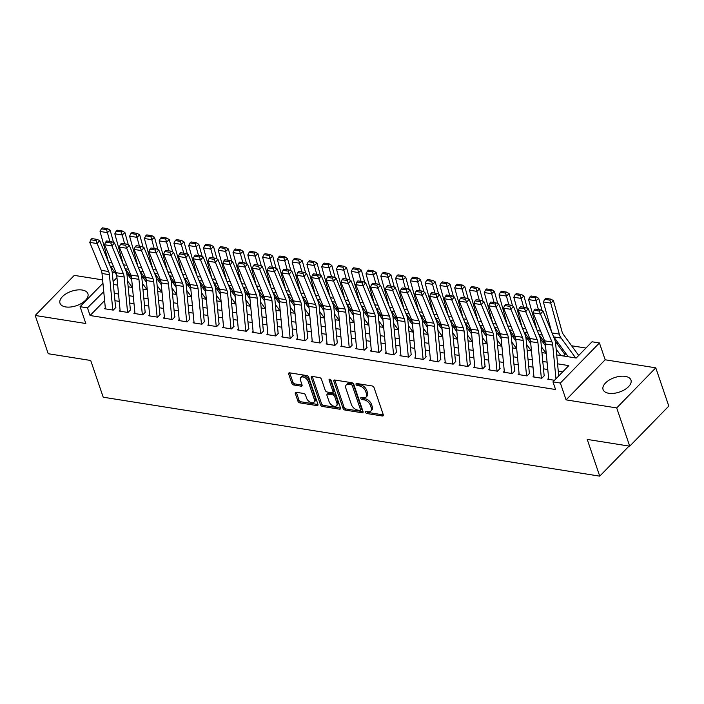 <?xml version="1.0" encoding="UTF-8"?>
<svg xmlns="http://www.w3.org/2000/svg" width="704" height="704" viewBox="0 0 704 704"><rect width="100%" height="100%" fill="white"/><g stroke="black" fill="none" stroke-linecap="round" stroke-linejoin="round"><path stroke-width="1.06" d="M365.552 412.324A1.302 0.774 -135.7 0 0 366.925 413.538L382.334 415.985A1.857 1.109 -135.7 0 0 383.152 415.782A1.857 1.109 -135.7 0 0 383.275 414.718L374.07 387.675A1.857 1.109 -135.7 0 0 372.108 385.95L356.699 383.495A1.302 0.774 -135.7 0 0 356.127 383.645A1.302 0.774 -135.7 0 0 356.039 384.384A1.302 0.774 -135.7 0 0 357.412 385.598L359.41 385.915A5.931 3.555 -135.7 0 1 365.684 391.459L366.45 393.712A5.931 3.555 -135.7 0 1 366.062 397.118A5.931 3.555 -135.7 0 1 363.449 397.786L361.451 397.461A1.302 0.774 -135.7 0 0 360.879 397.61A1.302 0.774 -135.7 0 0 360.791 398.358A1.302 0.774 -135.7 0 0 362.164 399.564L364.162 399.881A5.931 3.555 -135.7 0 1 370.436 405.425L371.202 407.686A5.931 3.555 -135.7 0 1 370.814 411.083A5.931 3.555 -135.7 0 1 368.201 411.752L366.203 411.435A1.302 0.774 -135.7 0 0 365.631 411.576A1.302 0.774 -135.7 0 0 365.552 412.324M366.731 411.514A1.302 0.774 -135.7 0 0 367.981 412.456L383.319 414.894M357.218 383.583A1.302 0.774 -135.7 0 0 358.468 384.516L360.466 384.833L359.41 385.915M361.979 397.549A1.302 0.774 -135.7 0 0 363.22 398.482L365.218 398.798L364.162 399.881M65.71 306.935A14.74 7.63 -18.8 0 0 81.506 303.371A14.74 7.63 -18.8 0 0 87.903 293.735A14.74 7.63 -18.8 0 0 82.192 290.03A14.74 7.63 -18.8 0 0 66.396 293.586A14.74 7.63 -18.8 0 0 59.998 303.23A14.74 7.63 -18.8 0 0 65.71 306.935M608.793 393.272A14.74 7.63 -18.8 0 0 624.58 389.717A14.74 7.63 -18.8 0 0 630.978 380.072A14.74 7.63 -18.8 0 0 625.266 376.376A14.74 7.63 -18.8 0 0 609.47 379.931A14.74 7.63 -18.8 0 0 603.073 389.576A14.74 7.63 -18.8 0 0 608.793 393.272M296.27 392.286A1.857 1.109 -135.7 0 0 295.451 392.498A1.857 1.109 -135.7 0 0 295.328 393.562L297.906 401.139A1.857 1.109 -135.7 0 0 299.869 402.873L316.985 405.601A1.857 1.109 -135.7 0 0 317.803 405.39A1.857 1.109 -135.7 0 0 317.926 404.325L308.722 377.291A1.857 1.109 -135.7 0 0 306.759 375.558L289.643 372.838A1.857 1.109 -135.7 0 0 288.825 373.041A1.857 1.109 -135.7 0 0 288.702 374.106L291.826 383.266A1.857 1.109 -135.7 0 0 293.788 385L301.11 386.17A1.857 1.109 -135.7 0 0 301.928 385.959A1.857 1.109 -135.7 0 0 302.051 384.894L300.502 380.354A4.963 2.974 -135.7 0 1 300.828 377.502A4.963 2.974 -135.7 0 1 304.77 377.582A4.963 2.974 -135.7 0 1 308.264 381.586L314.327 399.388A4.963 2.974 -135.7 0 1 313.993 402.23A4.963 2.974 -135.7 0 1 310.05 402.151A4.963 2.974 -135.7 0 1 306.566 398.147L305.554 395.182A1.857 1.109 -135.7 0 0 303.591 393.448L296.27 392.286M104.614 300.599L90.077 315.515L87.472 307.859L80.08 306.689L102.942 283.228M629.719 446.178L616.695 407.924L655.776 367.831L668.8 406.094L629.719 446.178L587.233 439.419L599.738 476.15L103.215 397.206L90.71 360.483L48.224 353.725L35.2 315.471L85.818 323.514L80.08 306.689M655.776 367.831L605.167 359.788L566.086 399.872L616.695 407.924M566.086 399.872L560.358 383.046L552.966 381.867L568.806 365.614L557.568 363.827M90.077 315.515L555.57 389.523L552.966 381.867M343.024 408.32A1.857 1.109 -135.7 0 0 344.986 410.045L362.102 412.773A1.857 1.109 -135.7 0 0 362.912 412.562A1.857 1.109 -135.7 0 0 363.035 411.497L353.83 384.463A1.857 1.109 -135.7 0 0 351.868 382.73L334.752 380.01A1.857 1.109 -135.7 0 0 333.942 380.213A1.857 1.109 -135.7 0 0 333.819 381.278L343.024 408.32L344.08 407.229A1.857 1.109 -135.7 0 0 346.042 408.962L363.088 411.673M339.539 409.182L322.423 406.463A1.857 1.109 -135.7 0 1 320.461 404.73L311.265 377.696A1.857 1.109 -135.7 0 1 311.379 376.631A1.857 1.109 -135.7 0 1 312.198 376.42L319.528 377.59A1.857 1.109 -135.7 0 1 321.49 379.315L325.222 390.28A1.857 1.109 -135.7 0 0 327.184 392.014L332.042 392.788A1.857 1.109 -135.7 0 0 332.86 392.586A1.857 1.109 -135.7 0 0 332.983 391.521L329.094 380.098A1.302 0.774 -135.7 0 1 329.182 379.359A1.302 0.774 -135.7 0 1 330.211 379.377A1.302 0.774 -135.7 0 1 331.126 380.424L340.481 407.915A1.857 1.109 -135.7 0 1 340.358 408.98A1.857 1.109 -135.7 0 1 339.539 409.182L340.542 408.153M102.626 279.893L74.281 275.378L35.2 315.471M563.49 356.013L565.567 353.883L564.318 353.681M548.627 378.259L547.712 379.201L554.514 380.283M533.852 375.91L532.937 376.851L541.798 378.259L544.438 375.549M519.077 373.56L518.153 374.502L527.023 375.91L529.663 373.199M504.293 371.21L503.378 372.152L512.248 373.56L514.888 370.85M489.518 368.861L488.602 369.802L497.464 371.21L500.104 368.5M474.742 366.511L473.827 367.453L482.689 368.861L485.329 366.15M459.967 364.162L459.043 365.103L467.914 366.511L470.554 363.801M445.183 361.812L444.268 362.754L453.138 364.162L455.778 361.451M430.408 359.462L429.493 360.404L438.354 361.812L440.994 359.102M415.633 357.113L414.718 358.054L423.579 359.462L426.219 356.752M400.858 354.763L399.934 355.705L408.804 357.113L411.444 354.402M386.074 352.414L385.158 353.355L394.029 354.763L396.669 352.053M371.298 350.064L370.383 351.006L379.245 352.414L381.885 349.703M356.523 347.714L355.599 348.656L364.47 350.064L367.11 347.354M341.739 345.365L340.824 346.306L349.694 347.714L352.334 345.004M326.964 343.015L326.049 343.957L334.91 345.365L337.55 342.654M312.189 340.666L311.274 341.607L320.135 343.015L322.775 340.305M297.414 338.316L296.49 339.258L305.36 340.666L308 337.955M282.63 335.966L281.714 336.908L290.585 338.316L293.225 335.606M267.854 333.617L266.939 334.558L275.801 335.966L278.441 333.256M253.079 331.267L252.164 332.209L261.026 333.617L263.666 330.906M238.304 328.918L237.38 329.859L246.25 331.267L248.89 328.557M223.52 326.568L222.605 327.51L231.475 328.918L234.115 326.207M208.745 324.218L207.83 325.16L216.691 326.568L219.331 323.858M193.97 321.869L193.046 322.81L201.916 324.218L204.556 321.508M179.186 319.519L178.27 320.461L187.141 321.869L189.781 319.158M164.41 317.17L163.495 318.111L172.357 319.519L174.997 316.809M149.635 314.82L148.72 315.762L157.582 317.17L160.222 314.459M134.86 312.47L133.936 313.412L142.806 314.82L145.446 312.11M120.076 310.121L119.161 311.062L128.031 312.47L130.671 309.76M562.698 371.879L558.272 371.175M547.791 369.512L543.497 368.826M533.016 367.162L528.722 366.476M518.232 364.813L513.938 364.126M503.457 362.463L499.162 361.777M488.682 360.114L484.387 359.427M473.898 357.764L469.612 357.078M459.122 355.414L454.828 354.728M444.347 353.065L440.053 352.378M429.572 350.715L425.278 350.029M414.788 348.366L410.494 347.679M400.013 346.016L395.718 345.338M385.238 343.666L380.943 342.989M370.462 341.317L366.168 340.639M355.678 338.967L351.384 338.29M340.903 336.618L336.609 335.94M326.128 334.268L321.834 333.59M311.344 331.918L307.058 331.241M296.569 329.569L292.274 328.891M281.794 327.219L277.499 326.542M267.018 324.87L262.724 324.192M252.234 322.52L247.94 321.842M237.459 320.17L233.165 319.493M222.684 317.821L218.39 317.143M207.909 315.471L203.614 314.794M193.125 313.122L188.83 312.444M178.35 310.772L174.055 310.094M163.574 308.422L159.28 307.745M148.79 306.073L144.505 305.395M134.015 303.723L129.721 303.046M119.24 301.374L114.946 300.696M115.887 307.41L113.247 310.121L104.386 308.713L105.301 307.771M585.939 348.049L571.613 345.77M558.738 343.719L556.838 343.42M543.963 341.37L542.054 341.07M529.179 339.02L527.278 338.721M514.404 336.67L512.503 336.371M499.629 334.321L497.728 334.022M484.854 331.971L482.944 331.672M470.07 329.622L468.169 329.322M455.294 327.272L453.394 326.973M440.519 324.922L438.618 324.623M425.735 322.573L423.834 322.274M410.96 320.223L409.059 319.924M396.185 317.874L394.284 317.574M381.41 315.524L379.5 315.225M366.626 313.174L364.725 312.875M351.85 310.825L349.95 310.526M337.075 308.475L335.174 308.176M322.3 306.134L320.39 305.826M307.516 303.785L305.615 303.477M292.741 301.435L290.84 301.127M277.966 299.086L276.065 298.778M263.182 296.736L261.281 296.428M248.406 294.386L246.506 294.078M233.631 292.037L231.73 291.729M218.856 289.687L216.946 289.379M204.072 287.338L202.171 287.03M189.297 284.988L187.396 284.68M174.522 282.638L172.621 282.33M159.746 280.289L157.837 279.981M144.962 277.939L143.062 277.631M130.187 275.59L128.718 275.871M599.738 476.15L629.059 446.072M129.158 275.422L128.357 273.073M556.714 354.93L576.206 358.028L592.046 341.783L599.43 342.954L560.358 383.046M605.167 359.788L599.43 342.954M112.341 273.592L114.242 271.638M103.752 291.676L87.472 307.859M547.087 362.164L542.793 361.478M532.303 359.814L528.009 359.128M517.528 357.465L513.234 356.778M502.753 355.115L498.458 354.429M487.978 352.766L483.683 352.079M473.194 350.416L468.899 349.73M458.418 348.066L454.124 347.38M443.643 345.717L439.349 345.03M428.859 343.367L424.574 342.681M414.084 341.018L409.79 340.331M399.309 338.668L395.014 337.982M384.534 336.318L380.239 335.632M369.75 333.969L365.455 333.282M354.974 331.619L350.68 330.933M340.199 329.27L335.905 328.583M325.424 326.92L321.13 326.234M310.64 324.57L306.346 323.884M295.865 322.221L291.57 321.534M281.09 319.871L276.795 319.185M266.306 317.522L262.02 316.844M251.53 315.172L247.236 314.494M236.755 312.822L232.461 312.145M221.98 310.473L217.686 309.795M207.196 308.123L202.902 307.446M192.421 305.774L188.126 305.096M177.646 303.424L173.351 302.746M162.87 301.074L158.576 300.397M148.086 298.725L143.792 298.047M133.311 296.375L129.017 295.698M118.536 294.026L114.242 293.348M113.388 284.451L117.682 285.129M128.163 286.801L132.458 287.478M142.938 289.15L147.233 289.828M157.722 291.5L162.008 292.178M172.498 293.85L176.792 294.527M187.273 296.199L191.567 296.877M202.048 298.549L206.342 299.226M216.832 300.898L221.126 301.576M231.607 303.248L235.902 303.926M246.382 305.598L250.677 306.275M261.158 307.947L265.452 308.625M275.942 310.297L280.236 310.974M290.717 312.646L295.011 313.324M305.492 314.996L309.786 315.674M320.276 317.346L324.57 318.023M335.051 319.695L339.346 320.373M349.826 322.045L354.121 322.722M364.602 324.394L368.896 325.072M379.386 326.744L383.68 327.422M394.161 329.094L398.455 329.771M408.936 331.443L413.23 332.121M423.711 333.793L428.006 334.47M438.495 336.134L442.79 336.82M453.27 338.483L457.565 339.17M468.046 340.833L472.34 341.519M482.83 343.182L487.124 343.869M497.605 345.532L501.899 346.218M512.38 347.882L516.674 348.568M527.155 350.231L531.45 350.918M541.939 352.581L546.234 353.267M116.961 277.614L113.106 281.565M103.919 293.383L103.312 291.606M370.814 411.083L371.87 410.001A5.931 3.555 -135.7 0 0 372.258 406.595L371.202 407.686M365.218 398.798A5.931 3.555 -135.7 0 1 371.492 404.342L372.258 406.595M366.062 397.118L367.118 396.035A5.931 3.555 -135.7 0 0 367.506 392.63L366.45 393.712M360.466 384.833A5.931 3.555 -135.7 0 1 366.74 390.377L367.506 392.63M334.822 380.019A1.857 1.109 -135.7 0 0 334.875 380.195L344.08 407.229M359.788 410.414A1.302 0.774 -135.7 0 0 360.36 410.265A1.302 0.774 -135.7 0 0 360.448 409.526L352.37 385.792A1.302 0.774 -135.7 0 0 350.988 384.578L348.885 384.243A5.931 3.555 -135.7 0 0 346.271 384.912A5.931 3.555 -135.7 0 0 345.884 388.309L351.402 404.536A5.931 3.555 -135.7 0 0 357.685 410.08L359.788 410.414M360.36 410.265L361.416 409.182A1.302 0.774 -135.7 0 0 361.504 408.443L360.448 409.526M346.271 384.912L347.327 383.821A5.931 3.555 -135.7 0 1 349.941 383.161L352.044 383.495A1.302 0.774 -135.7 0 1 353.426 384.71L361.504 408.443M340.534 408.091L323.479 405.381L322.423 406.463M312.268 376.429A1.857 1.109 -135.7 0 0 312.321 376.614L321.517 403.647A1.857 1.109 -135.7 0 0 323.479 405.381M332.86 392.586L333.916 391.494A1.857 1.109 -135.7 0 0 334.039 390.438L330.29 379.421M329.094 401.658A4.963 2.974 -135.7 0 0 332.587 405.662A4.963 2.974 -135.7 0 0 336.53 405.742A4.963 2.974 -135.7 0 0 336.855 402.899L334.717 396.625A1.857 1.109 -135.7 0 0 332.754 394.891L327.897 394.117A1.857 1.109 -135.7 0 0 327.078 394.328A1.857 1.109 -135.7 0 0 326.955 395.393L329.094 401.658M336.53 405.742L337.586 404.659A4.963 2.974 -135.7 0 0 337.911 401.808L336.855 402.899M327.078 394.328L328.134 393.246A1.857 1.109 -135.7 0 1 328.953 393.034L333.81 393.809A1.857 1.109 -135.7 0 1 335.773 395.542L337.911 401.808M313.993 402.23L315.049 401.148A4.963 2.974 -135.7 0 0 315.383 398.297L314.327 399.388M300.828 377.502L301.884 376.42A4.963 2.974 -135.7 0 1 305.826 376.499A4.963 2.974 -135.7 0 1 309.32 380.503L315.383 398.297M289.714 372.847A1.857 1.109 -135.7 0 0 289.758 373.023L292.882 382.184A1.857 1.109 -135.7 0 0 294.844 383.918L302.104 385.07M296.331 392.295A1.857 1.109 -135.7 0 0 296.384 392.471L298.962 400.057A1.857 1.109 -135.7 0 0 300.925 401.79L317.979 404.501M578.697 355.476L563.27 334.33A9.451 5.773 -81 0 1 562.038 331.681L553.476 300.696L550.748 303.116L559.31 334.101A14.168 8.65 99 0 0 561.158 338.078L575.643 357.94M553.476 336.486A14.168 8.65 99 0 0 553.766 336.908L568.251 356.77M549.886 300.133L550.977 299.156L545.802 298.338L544.711 299.306L549.886 300.133L550.748 303.116L543.365 301.946L551.742 332.279M543.365 301.946L544.711 299.306M550.977 299.156L553.476 300.696M548.733 379.359L545.336 343.974A9.451 5.773 99 0 0 544.588 340.824L533.086 312.858L540.478 314.037L539.352 311.08L540.373 309.892L535.198 309.065L534.178 310.262L539.352 311.08M555.958 378.796L552.728 345.145A9.451 5.773 99 0 0 551.98 342.003L540.478 314.037L543.013 311.054L554.523 339.02A14.168 8.65 -81 0 1 555.641 343.746L558.73 375.954M543.013 311.054L540.373 309.892M534.178 310.262L533.086 312.858M564.925 354.534A6.618 4.039 99 0 0 564.766 354.288L555.218 341.202M542.106 310.658L538.701 298.346L535.973 300.766L538.41 309.575M556.16 349.14L560.868 355.59M538.701 334.136A14.168 8.65 99 0 0 538.991 334.558L545.222 343.103M535.11 297.783L536.202 296.806L531.027 295.988L529.936 296.956L535.11 297.783L535.973 300.766L528.581 299.596L536.967 329.93M528.581 299.596L529.936 296.956M536.202 296.806L538.701 298.346M545.512 345.805L540.443 338.853M527.322 308.308L523.926 295.997L521.198 298.417L523.626 307.226M541.376 346.79L546.084 353.241M523.917 331.786A14.168 8.65 99 0 0 524.216 332.209L530.446 340.754M520.326 295.434L521.418 294.457L516.252 293.638L515.161 294.606L520.326 295.434L521.198 298.417L513.806 297.246L522.192 327.58M513.806 297.246L515.161 294.606M521.418 294.457L523.926 295.997M530.737 343.455L525.668 336.503M512.547 305.958L509.142 293.647L506.422 296.067L508.851 304.876M526.601 344.441L531.309 350.891M509.142 329.437A14.168 8.65 99 0 0 509.432 329.859L515.671 338.404M505.551 293.084L506.642 292.107L501.468 291.289L500.377 292.257L505.551 293.084L506.422 296.067L499.03 294.897L507.408 325.23M499.03 294.897L500.377 292.257M506.642 292.107L509.142 293.647M515.962 341.106L510.884 334.154M497.772 303.609L494.366 291.298L491.638 293.718L494.076 302.526M511.826 342.091L516.534 348.542M494.366 327.087A14.168 8.65 99 0 0 494.657 327.51L500.896 336.054M490.776 290.734L491.867 289.758L486.693 288.939L485.602 289.907L490.776 290.734L491.638 293.718L484.255 292.547L492.633 322.881M484.255 292.547L485.602 289.907M491.867 289.758L494.366 291.298M533.958 377.01L530.561 341.625A9.451 5.773 99 0 0 529.813 338.474L518.311 310.508L525.694 311.687L524.577 308.73L525.589 307.542L520.423 306.715L519.402 307.912L524.577 308.73M541.35 378.189L537.953 342.795A9.451 5.773 99 0 0 537.205 339.654L525.694 311.687L528.238 308.704L539.739 336.67A14.168 8.65 -81 0 1 540.866 341.396L544.139 375.496M528.238 308.704L525.589 307.542M519.402 307.912L518.311 310.508M519.182 374.66L515.786 339.275A9.451 5.773 99 0 0 515.038 336.125L503.527 308.158L510.919 309.338L509.802 306.381L510.814 305.193L505.639 304.366L504.627 305.562L509.802 306.381M526.566 375.839L523.169 340.446A9.451 5.773 99 0 0 522.421 337.304L510.919 309.338L513.462 306.354L524.964 334.321A14.168 8.65 -81 0 1 526.082 339.046L529.355 373.155M513.462 306.354L510.814 305.193M504.627 305.562L503.527 308.158M504.398 372.31L501.002 336.926A9.451 5.773 99 0 0 500.262 333.775L488.752 305.809L496.144 306.988L495.018 304.031L496.038 302.843L490.864 302.016L489.852 303.213L495.018 304.031M511.79 373.49L508.394 338.096A9.451 5.773 99 0 0 507.646 334.954L496.144 306.988L498.678 304.005L510.189 331.971A14.168 8.65 -81 0 1 511.306 336.697L514.58 370.806M498.678 304.005L496.038 302.843M489.852 303.213L488.752 305.809M489.623 369.961L486.226 334.576A9.451 5.773 99 0 0 485.478 331.426L473.977 303.459L481.36 304.638L480.242 301.682L481.263 300.494L476.089 299.666L475.068 300.863L480.242 301.682M497.015 371.14L493.618 335.746A9.451 5.773 99 0 0 492.87 332.605L481.36 304.638L483.903 301.655L495.414 329.622A14.168 8.65 -81 0 1 496.531 334.347L499.805 368.456M483.903 301.655L481.263 300.494M475.068 300.863L473.977 303.459M501.178 338.756L496.109 331.804M482.997 301.259L479.591 288.948L476.863 291.368L479.301 300.177M497.05 339.742L501.758 346.192M479.591 324.738A14.168 8.65 99 0 0 479.882 325.16L486.112 333.705M476.001 288.385L477.083 287.408L471.918 286.59L470.826 287.558L476.001 288.385L476.863 291.368L469.471 290.198L477.858 320.531M469.471 290.198L470.826 287.558M477.083 287.408L479.591 288.948M474.848 367.611L471.451 332.226A9.451 5.773 99 0 0 470.703 329.076L459.202 301.11L466.585 302.289L465.467 299.332L466.479 298.144L461.314 297.317L460.293 298.514L465.467 299.332M482.24 368.79L478.834 333.397A9.451 5.773 99 0 0 478.095 330.255L466.585 302.289L469.128 299.306L480.63 327.272A14.168 8.65 -81 0 1 481.747 331.998L485.03 366.106M469.128 299.306L466.479 298.144M460.293 298.514L459.202 301.11M486.402 336.406L481.334 329.454M468.213 298.91L464.816 286.598L462.088 289.018L464.517 297.827M482.266 337.392L486.974 343.842M464.807 322.388A14.168 8.65 99 0 0 465.098 322.81L471.337 331.355M461.217 286.035L462.308 285.058L457.134 284.24L456.051 285.208L461.217 286.035L462.088 289.018L454.696 287.848L463.082 318.182M454.696 287.848L456.051 285.208M462.308 285.058L464.816 286.598M460.073 365.262L456.676 329.877A9.451 5.773 99 0 0 455.928 326.726L444.418 298.76L451.81 299.939L450.692 296.982L451.704 295.794L446.53 294.967L445.518 296.164L450.692 296.982M467.456 366.441L464.059 331.047A9.451 5.773 99 0 0 463.311 327.906L451.81 299.939L454.353 296.956L465.854 324.922A14.168 8.65 -81 0 1 466.972 329.648L470.246 363.757M454.353 296.956L451.704 295.794M445.518 296.164L444.418 298.76M471.627 334.057L466.558 327.105M453.438 296.56L450.032 284.249L447.304 286.669L449.742 295.478M467.491 335.042L472.199 341.493M450.032 320.038A14.168 8.65 99 0 0 450.322 320.461L456.562 329.006M446.442 283.686L447.533 282.709L442.358 281.89L441.267 282.858L446.442 283.686L447.304 286.669L439.921 285.498L448.298 315.832M439.921 285.498L441.267 282.858M447.533 282.709L450.032 284.249M445.289 362.912L441.892 327.527A9.451 5.773 99 0 0 441.144 324.377L429.642 296.41L437.034 297.59L435.908 294.633L436.929 293.445L431.754 292.618L430.742 293.814L435.908 294.633M452.681 364.091L449.284 328.698A9.451 5.773 99 0 0 448.536 325.556L437.034 297.59L439.569 294.606L451.079 322.573A14.168 8.65 -81 0 1 452.197 327.298L455.47 361.407M439.569 294.606L436.929 293.445M430.742 293.814L429.642 296.41M456.852 331.716L451.774 324.755M438.662 294.21L435.257 281.899L432.529 284.319L434.966 293.128M452.716 332.693L457.424 339.143M435.257 317.689A14.168 8.65 99 0 0 435.547 318.111L441.778 326.656M431.666 281.336L432.758 280.359L427.583 279.541L426.492 280.509L431.666 281.336L432.529 284.319L425.146 283.149L433.523 313.482M425.146 283.149L426.492 280.509M432.758 280.359L435.257 281.899M430.514 360.562L427.117 325.178A9.451 5.773 99 0 0 426.369 322.027L414.867 294.061L422.25 295.24L421.133 292.283L422.145 291.095L416.979 290.268L415.958 291.465L421.133 292.283M437.906 361.742L434.509 326.348A9.451 5.773 99 0 0 433.761 323.206L422.25 295.24L424.794 292.257L436.295 320.223A14.168 8.65 -81 0 1 437.422 324.949L440.695 359.058M424.794 292.257L422.145 291.095M415.958 291.465L414.867 294.061M442.068 329.366L436.999 322.406M423.878 291.861L420.482 279.55L417.754 281.97L420.191 290.778M437.941 330.343L442.649 336.794M420.482 315.339A14.168 8.65 99 0 0 420.772 315.762L427.002 324.315M416.882 278.986L417.974 278.01L412.808 277.191L411.717 278.159L416.882 278.986L417.754 281.97L410.362 280.799L418.748 311.133M410.362 280.799L411.717 278.159M417.974 278.01L420.482 279.55M415.738 358.213L412.342 322.828A9.451 5.773 99 0 0 411.594 319.678L400.083 291.711L407.475 292.89L406.358 289.934L407.37 288.746L402.195 287.918L401.183 289.115L406.358 289.934M423.122 359.392L419.725 323.998A9.451 5.773 99 0 0 418.986 320.857L407.475 292.89L410.018 289.907L421.52 317.874A14.168 8.65 -81 0 1 422.638 322.599L425.911 356.708M410.018 289.907L407.37 288.746M401.183 289.115L400.083 291.711M427.293 327.017L422.224 320.056M409.103 289.511L405.706 277.2L402.978 279.62L405.407 288.429M423.157 327.994L427.865 334.453M405.698 312.99A14.168 8.65 99 0 0 405.988 313.412L412.227 321.966M402.107 276.637L403.198 275.66L398.024 274.842L396.933 275.81L402.107 276.637L402.978 279.62L395.586 278.45L403.973 308.783M395.586 278.45L396.933 275.81M403.198 275.66L405.706 277.2M400.963 355.863L397.558 320.478A9.451 5.773 99 0 0 396.818 317.328L385.308 289.362L392.7 290.541L391.574 287.584L392.594 286.396L387.42 285.569L386.408 286.766L391.574 287.584M408.346 357.042L404.95 321.649A9.451 5.773 99 0 0 404.202 318.507L392.7 290.541L395.234 287.558L406.745 315.524A14.168 8.65 -81 0 1 407.862 320.25L411.136 354.358M395.234 287.558L392.594 286.396M386.408 286.766L385.308 289.362M412.518 324.667L407.44 317.706M394.328 287.162L390.922 274.85L388.194 277.27L390.632 286.079M408.382 325.644L413.09 332.103M390.922 310.64A14.168 8.65 99 0 0 391.213 311.062L397.452 319.616M387.332 274.287L388.423 273.31L383.249 272.492L382.158 273.46L387.332 274.287L388.194 277.27L380.811 276.1L389.189 306.434M380.811 276.1L382.158 273.46M388.423 273.31L390.922 274.85M386.179 353.514L382.782 318.129A9.451 5.773 99 0 0 382.034 314.978L370.533 287.012L377.925 288.191L376.798 285.234L377.819 284.046L372.645 283.228L371.624 284.416L376.798 285.234M393.571 354.693L390.174 319.299A9.451 5.773 99 0 0 389.426 316.158L377.925 288.191L380.459 285.208L391.97 313.174A14.168 8.65 -81 0 1 393.087 317.9L396.361 352.009M380.459 285.208L377.819 284.046M371.624 284.416L370.533 287.012M397.734 322.318L392.665 315.357M379.553 284.812L376.147 272.501L373.419 274.921L375.857 283.738M393.606 323.294L398.314 329.754M376.147 308.29A14.168 8.65 99 0 0 376.438 308.713L382.668 317.266M372.557 271.938L373.648 270.961L368.474 270.142L367.382 271.11L372.557 271.938L373.419 274.921L366.027 273.75L374.414 304.084M366.027 273.75L367.382 271.11M373.648 270.961L376.147 272.501M371.404 351.164L368.007 315.779A9.451 5.773 99 0 0 367.259 312.629L355.758 284.662L363.141 285.842L362.023 282.885L363.035 281.697L357.87 280.878L356.849 282.066L362.023 282.885M378.796 352.343L375.399 316.95A9.451 5.773 99 0 0 374.651 313.808L363.141 285.842L365.684 282.858L377.186 310.825A14.168 8.65 -81 0 1 378.312 315.55L381.586 349.659M365.684 282.858L363.035 281.697M356.849 282.066L355.758 284.662M356.629 348.814L353.232 313.43A9.451 5.773 99 0 0 352.484 310.279L340.974 282.313L348.366 283.492L347.248 280.535L348.26 279.347L343.086 278.529L342.074 279.717L347.248 280.535M364.012 349.994L360.615 314.6A9.451 5.773 99 0 0 359.867 311.458L348.366 283.492L350.909 280.509L362.41 308.475A14.168 8.65 -81 0 1 363.528 313.201L366.802 347.31M350.909 280.509L348.26 279.347M342.074 279.717L340.974 282.313M341.845 346.465L338.448 311.08A9.451 5.773 99 0 0 337.709 307.93L326.198 279.963L333.59 281.142L332.464 278.186L333.485 276.998L328.31 276.179L327.298 277.367L332.464 278.186M349.237 347.644L345.84 312.25A9.451 5.773 99 0 0 345.092 309.109L333.59 281.142L336.125 278.159L347.635 306.126A14.168 8.65 -81 0 1 348.753 310.851L352.026 344.96M336.125 278.159L333.485 276.998M327.298 277.367L326.198 279.963M382.958 319.968L377.89 313.007M364.769 282.462L361.372 270.151L358.644 272.571L361.073 281.389M378.822 320.945L383.53 327.404M361.363 305.941A14.168 8.65 99 0 0 361.662 306.363L367.893 314.917M357.773 269.588L358.864 268.62L353.698 267.793L352.607 268.761L357.773 269.588L358.644 272.571L351.252 271.401L359.638 301.734M351.252 271.401L352.607 268.761M358.864 268.62L361.372 270.151M368.183 317.618L363.114 310.658M349.994 280.113L346.588 267.802L343.869 270.23L346.298 279.039M364.047 318.595L368.755 325.054M346.588 303.591A14.168 8.65 99 0 0 346.878 304.014L353.118 312.567M342.998 267.238L344.089 266.27L338.914 265.443L337.823 266.411L342.998 267.238L343.869 270.23L336.477 269.051L344.854 299.385M336.477 269.051L337.823 266.411M344.089 266.27L346.588 267.802M353.408 315.269L348.33 308.308M335.218 277.763L331.813 265.452L329.085 267.881L331.522 276.69M349.272 316.246L353.98 322.705M331.813 301.242A14.168 8.65 99 0 0 332.103 301.664L338.342 310.218M328.222 264.889L329.314 263.921L324.139 263.094L323.048 264.062L328.222 264.889L329.085 267.881L321.702 266.702L330.079 297.035M321.702 266.702L323.048 264.062M329.314 263.921L331.813 265.452M327.07 344.115L323.673 308.73A9.451 5.773 99 0 0 322.925 305.58L311.423 277.614L318.806 278.793L317.689 275.836L318.71 274.648L313.535 273.83L312.514 275.018L317.689 275.836M334.462 345.294L331.065 309.901A9.451 5.773 99 0 0 330.317 306.759L318.806 278.793L321.35 275.81L332.86 303.776A14.168 8.65 -81 0 1 333.978 308.502L337.251 342.61M321.35 275.81L318.71 274.648M312.514 275.018L311.423 277.614M338.624 312.919L333.555 305.958M320.443 275.414L317.038 263.102L314.31 265.531L316.747 274.34M334.497 313.896L339.205 320.355M317.038 298.892A14.168 8.65 99 0 0 317.328 299.314L323.558 307.868M313.447 262.539L314.53 261.571L309.364 260.744L308.273 261.712L313.447 262.539L314.31 265.531L306.918 264.352L315.304 294.686M306.918 264.352L308.273 261.712M314.53 261.571L317.038 263.102M312.294 341.766L308.898 306.381A9.451 5.773 99 0 0 308.15 303.23L296.648 275.264L304.031 276.443L302.914 273.486L303.926 272.298L298.76 271.48L297.739 272.668L302.914 273.486M319.686 342.945L316.281 307.551A9.451 5.773 99 0 0 315.542 304.41L304.031 276.443L306.574 273.46L318.076 301.426A14.168 8.65 -81 0 1 319.194 306.152L322.476 340.261M306.574 273.46L303.926 272.298M297.739 272.668L296.648 275.264M323.849 310.57L318.78 303.609M305.659 273.064L302.262 260.753L299.534 263.182L301.963 271.99M319.713 311.546L324.421 318.006M302.254 296.542A14.168 8.65 99 0 0 302.544 296.965L308.783 305.518M298.663 260.19L299.754 259.222L294.58 258.394L293.489 259.362L298.663 260.19L299.534 263.182L292.142 262.002L300.529 292.336M292.142 262.002L293.489 259.362M299.754 259.222L302.262 260.753M297.519 339.416L294.122 304.031A9.451 5.773 99 0 0 293.374 300.881L281.864 272.914L289.256 274.094L288.138 271.137L289.15 269.949L283.976 269.13L282.964 270.318L288.138 271.137M304.902 340.595L301.506 305.202A9.451 5.773 99 0 0 300.758 302.06L289.256 274.094L291.799 271.11L303.301 299.077A14.168 8.65 -81 0 1 304.418 303.802L307.692 337.911M291.799 271.11L289.15 269.949M282.964 270.318L281.864 272.914M309.074 308.22L304.005 301.259M290.884 270.714L287.478 258.403L284.75 260.832L287.188 269.641M304.938 309.197L309.646 315.656M287.478 294.193A14.168 8.65 99 0 0 287.769 294.615L294.008 303.169M283.888 257.84L284.979 256.872L279.805 256.045L278.714 257.013L283.888 257.84L284.75 260.832L277.367 259.653L285.745 289.986M277.367 259.653L278.714 257.013M284.979 256.872L287.478 258.403M282.735 337.066L279.338 301.682A9.451 5.773 99 0 0 278.59 298.531L267.089 270.565L274.481 271.744L273.354 268.787L274.375 267.599L269.201 266.781L268.189 267.969L273.354 268.787M290.127 338.246L286.73 302.852A9.451 5.773 99 0 0 285.982 299.71L274.481 271.744L277.015 268.761L288.526 296.727A14.168 8.65 -81 0 1 289.643 301.453L292.917 335.562M277.015 268.761L274.375 267.599M268.189 267.969L267.089 270.565M294.298 305.87L289.221 298.918M276.109 268.365L272.703 256.054L269.975 258.482L272.413 267.291M290.162 306.847L294.87 313.306M272.703 291.843A14.168 8.65 99 0 0 272.994 292.266L279.224 300.819M269.113 255.49L270.204 254.522L265.03 253.695L263.938 254.663L269.113 255.49L269.975 258.482L262.592 257.303L270.97 287.637M262.592 257.303L263.938 254.663M270.204 254.522L272.703 256.054M267.96 334.717L264.563 299.332A9.451 5.773 99 0 0 263.815 296.182L252.314 268.215L259.697 269.394L258.579 266.438L259.591 265.25L254.426 264.431L253.405 265.619L258.579 266.438M275.352 335.896L271.955 300.502A9.451 5.773 99 0 0 271.207 297.361L259.697 269.394L262.24 266.42L273.742 294.378A14.168 8.65 -81 0 1 274.868 299.103L278.142 333.212M262.24 266.42L259.591 265.25M253.405 265.619L252.314 268.215M279.514 303.521L274.446 296.569M261.325 266.015L257.928 253.704L255.2 256.133L257.638 264.942M275.378 304.498L280.086 310.957M257.928 289.494A14.168 8.65 99 0 0 258.218 289.916L264.449 298.47M254.329 253.141L255.42 252.173L250.254 251.346L249.163 252.314L254.329 253.141L255.2 256.133L247.808 254.954L256.194 285.287M247.808 254.954L249.163 252.314M255.42 252.173L257.928 253.704M253.185 332.367L249.788 296.982A9.451 5.773 99 0 0 249.04 293.832L237.53 265.866L244.922 267.045L243.804 264.088L244.816 262.9L239.642 262.082L238.63 263.27L243.804 264.088M260.568 333.546L257.171 298.153A9.451 5.773 99 0 0 256.432 295.011L244.922 267.045L247.465 264.07L258.966 292.028A14.168 8.65 -81 0 1 260.084 296.754L263.358 330.862M247.465 264.07L244.816 262.9M238.63 263.27L237.53 265.866M264.739 301.171L259.67 294.219M246.55 263.666L243.153 251.354L240.425 253.783L242.854 262.592M260.603 302.148L265.311 308.607M243.144 287.144A14.168 8.65 99 0 0 243.434 287.566L249.674 296.12M239.554 250.791L240.645 249.823L235.47 248.996L234.379 249.964L239.554 250.791L240.425 253.783L233.033 252.604L241.419 282.938M233.033 252.604L234.379 249.964M240.645 249.823L243.153 251.354M238.41 330.018L235.004 294.633A9.451 5.773 99 0 0 234.265 291.482L222.754 263.516L230.146 264.695L229.02 261.738L230.041 260.55L224.866 259.732L223.854 260.92L229.02 261.738M245.793 331.197L242.396 295.803A9.451 5.773 99 0 0 241.648 292.662L230.146 264.695L232.681 261.721L244.191 289.678A14.168 8.65 -81 0 1 245.309 294.404L248.582 328.513M232.681 261.721L230.041 260.55M223.854 260.92L222.754 263.516M249.964 298.822L244.886 291.87M231.774 261.316L228.369 249.005L225.641 251.434L228.078 260.242M245.828 299.798L250.536 306.258M228.369 284.794A14.168 8.65 99 0 0 228.659 285.217L234.898 293.77M224.778 248.442L225.87 247.474L220.695 246.646L219.604 247.614L224.778 248.442L225.641 251.434L218.258 250.254L226.635 280.588M218.258 250.254L219.604 247.614M225.87 247.474L228.369 249.005M223.626 327.668L220.229 292.283A9.451 5.773 99 0 0 219.481 289.133L207.979 261.166L215.371 262.346L214.245 259.389L215.266 258.201L210.091 257.382L209.07 258.57L214.245 259.389M231.018 328.847L227.621 293.454A9.451 5.773 99 0 0 226.873 290.312L215.371 262.346L217.906 259.371L229.416 287.329A14.168 8.65 -81 0 1 230.534 292.054L233.807 326.163M217.906 259.371L215.266 258.201M209.07 258.57L207.979 261.166M235.18 296.472L230.111 289.52M216.999 258.966L213.594 246.655L210.866 249.084L213.303 257.893M231.053 297.449L235.761 303.908M213.594 282.445A14.168 8.65 99 0 0 213.884 282.867L220.114 291.421M210.003 246.092L211.094 245.124L205.92 244.297L204.829 245.265L210.003 246.092L210.866 249.084L203.474 247.905L211.86 278.238M203.474 247.905L204.829 245.265M211.094 245.124L213.594 246.655M220.405 294.122L215.336 287.17M202.215 256.617L198.818 244.306L196.09 246.734L198.519 255.543M216.269 295.099L220.977 301.558M198.81 280.095A14.168 8.65 99 0 0 199.109 280.518L205.339 289.071M195.219 243.742L196.31 242.774L191.145 241.947L190.054 242.915L195.219 243.742L196.09 246.734L188.698 245.555L197.085 275.889M188.698 245.555L190.054 242.915M196.31 242.774L198.818 244.306M205.63 291.773L200.561 284.821M187.44 254.267L184.034 241.956L181.315 244.385L183.744 253.194M201.494 292.75L206.202 299.209M184.034 277.746A14.168 8.65 99 0 0 184.325 278.168L190.564 286.722M180.444 241.393L181.535 240.425L176.361 239.598L175.27 240.574L180.444 241.393L181.315 244.385L173.923 243.206L182.301 273.539M173.923 243.206L175.27 240.574M181.535 240.425L184.034 241.956M208.85 325.318L205.454 289.934A9.451 5.773 99 0 0 204.706 286.783L193.204 258.817L200.587 259.996L199.47 257.039L200.482 255.851L195.316 255.033L194.295 256.221L199.47 257.039M216.242 326.498L212.846 291.104A9.451 5.773 99 0 0 212.098 287.962L200.587 259.996L203.13 257.022L214.632 284.988A14.168 8.65 -81 0 1 215.758 289.705L219.032 323.814M203.13 257.022L200.482 255.851M194.295 256.221L193.204 258.817M194.075 322.969L190.678 287.584A9.451 5.773 99 0 0 189.93 284.434L178.42 256.467L185.812 257.646L184.694 254.69L185.706 253.502L180.532 252.683L179.52 253.871L184.694 254.69M201.458 324.148L198.062 288.754A9.451 5.773 99 0 0 197.314 285.613L185.812 257.646L188.355 254.672L199.857 282.638A14.168 8.65 -81 0 1 200.974 287.355L204.248 321.464M188.355 254.672L185.706 253.502M179.52 253.871L178.42 256.467M179.291 320.619L175.894 285.234A9.451 5.773 99 0 0 175.155 282.084L163.645 254.118L171.037 255.297L169.91 252.349L170.931 251.152L165.757 250.334L164.745 251.522L169.91 252.349M186.683 321.798L183.286 286.405A9.451 5.773 99 0 0 182.538 283.263L171.037 255.297L173.571 252.322L185.082 280.289A14.168 8.65 -81 0 1 186.199 285.006L189.473 319.114M173.571 252.322L170.931 251.152M164.745 251.522L163.645 254.118M190.854 289.423L185.777 282.471M172.665 251.918L169.259 239.606L166.531 242.035L168.969 250.844M186.718 290.4L191.426 296.859M169.259 275.396A14.168 8.65 99 0 0 169.55 275.818L175.789 284.372M165.669 239.043L166.76 238.075L161.586 237.248L160.494 238.225L165.669 239.043L166.531 242.035L159.148 240.856L167.526 271.19M159.148 240.856L160.494 238.225M166.76 238.075L169.259 239.606M164.516 318.27L161.119 282.885A9.451 5.773 99 0 0 160.371 279.734L148.87 251.768L156.253 252.947L155.135 249.999L156.156 248.802L150.982 247.984L149.961 249.172L155.135 249.999M171.908 319.449L168.511 284.055A9.451 5.773 99 0 0 167.763 280.914L156.253 252.947L158.796 249.973L170.306 277.939A14.168 8.65 -81 0 1 171.424 282.656L174.698 316.765M158.796 249.973L156.156 248.802M149.961 249.172L148.87 251.768M176.07 287.074L171.002 280.122M157.89 249.568L154.484 237.257L151.756 239.686L154.194 248.494M171.943 288.05L176.651 294.51M154.484 273.046A14.168 8.65 99 0 0 154.774 273.469L161.005 282.022M150.894 236.694L151.976 235.726L146.81 234.898L145.719 235.875L150.894 236.694L151.756 239.686L144.364 238.506L152.75 268.84M144.364 238.506L145.719 235.875M151.976 235.726L154.484 237.257M149.741 315.92L146.344 280.535A9.451 5.773 99 0 0 145.596 277.385L134.094 249.418L141.478 250.598L140.36 247.65L141.372 246.453L136.198 245.634L135.186 246.822L140.36 247.65M157.133 317.099L153.727 281.706A9.451 5.773 99 0 0 152.988 278.564L141.478 250.598L144.021 247.623L155.522 275.59A14.168 8.65 -81 0 1 156.64 280.306L159.922 314.415M144.021 247.623L141.372 246.453M135.186 246.822L134.094 249.418M161.295 284.724L156.226 277.772M143.106 247.218L139.709 234.907L136.981 237.336L139.41 246.145M157.159 285.701L161.867 292.16M139.7 270.697A14.168 8.65 99 0 0 139.99 271.119L146.23 279.673M136.11 234.344L137.201 233.376L132.026 232.549L130.935 233.526L136.11 234.344L136.981 237.336L129.589 236.157L137.975 266.49M129.589 236.157L130.935 233.526M137.201 233.376L139.709 234.907M134.966 313.579L131.569 278.186A9.451 5.773 99 0 0 130.821 275.035L119.31 247.078L126.702 248.248L125.585 245.3L126.597 244.103L121.422 243.285L120.41 244.473L125.585 245.3M142.349 314.75L138.952 279.356A9.451 5.773 99 0 0 138.204 276.214L126.702 248.248L129.246 245.274L140.747 273.24A14.168 8.65 -81 0 1 141.865 277.957L145.138 312.066M129.246 245.274L126.597 244.103M120.41 244.473L119.31 247.078M146.52 282.374L141.442 275.422M128.33 244.869L124.925 232.558L122.197 234.986L124.634 243.795M142.384 283.351L147.092 289.81M124.925 268.347A14.168 8.65 99 0 0 125.215 268.77L131.454 277.323M121.334 231.994L122.426 231.026L117.251 230.199L116.16 231.176L121.334 231.994L122.197 234.986L114.814 233.807L123.191 264.141M114.814 233.807L116.16 231.176M122.426 231.026L124.925 232.558M120.182 311.23L116.785 275.836A9.451 5.773 99 0 0 116.037 272.686L104.535 244.728L111.927 245.898L110.801 242.95L111.822 241.754L106.647 240.935L105.635 242.123L110.801 242.95M127.574 312.4L124.177 277.015A9.451 5.773 99 0 0 123.429 273.865L111.927 245.898L114.462 242.924L125.972 270.89A14.168 8.65 -81 0 1 127.09 275.607L130.363 309.716M114.462 242.924L111.822 241.754M105.635 242.123L104.535 244.728M131.745 280.025L126.667 273.073M113.555 242.519L110.15 230.208L107.422 232.637L109.859 241.446M127.609 281.002L132.317 287.461M110.15 265.998A14.168 8.65 99 0 0 110.44 266.42L116.67 274.974M106.559 229.645L107.65 228.677L102.476 227.85L101.385 228.826L106.559 229.645L107.422 232.637L100.038 231.458L108.416 261.791M100.038 231.458L101.385 228.826M107.65 228.677L110.15 230.208M105.406 308.88L102.01 273.486A9.451 5.773 99 0 0 101.262 270.336L89.76 242.378L97.143 243.549L96.026 240.601L97.038 239.404L91.872 238.586L90.851 239.774L96.026 240.601M112.798 310.05L109.402 274.666A9.451 5.773 99 0 0 108.654 271.515L97.143 243.549L99.686 240.574L111.188 268.541A14.168 8.65 -81 0 1 112.314 273.258L115.588 307.366M99.686 240.574L97.038 239.404M90.851 239.774L89.76 242.378M367.981 412.456L366.925 413.538M358.468 384.516L357.412 385.598M363.22 398.482L362.164 399.564M371.492 404.342L370.436 405.425M366.74 390.377L365.684 391.459M383.337 414.955L382.334 415.985M334.875 380.195L333.819 381.278M363.106 411.743L362.102 412.773M346.042 408.962L344.986 410.045M353.426 384.71L352.37 385.792M352.044 383.495L350.988 384.578M349.941 383.161L348.885 384.243M321.517 403.647L320.461 404.73M312.321 376.614L311.265 377.696M334.039 390.438L332.983 391.521M329.921 379.254L329.094 380.098M335.773 395.542L334.717 396.625M333.81 393.809L332.754 394.891M328.953 393.034L327.897 394.117M309.32 380.503L308.264 381.586M302.113 385.141L301.11 386.17M294.844 383.918L293.788 385M292.882 382.184L291.826 383.266M289.758 373.023L288.702 374.106M317.988 404.571L316.985 405.601M300.925 401.79L299.869 402.873M298.962 400.057L297.906 401.139M296.384 392.471L295.328 393.562M559.31 334.101L552.015 332.948M561.158 338.078L553.766 336.908M545.336 343.974L552.728 345.145M544.588 340.824L551.98 342.003M540.602 331.126L537.24 330.598M542.221 335.069L538.991 334.558M525.826 328.777L522.465 328.249M527.446 332.719L524.216 332.209M511.051 326.427L507.69 325.899M512.67 330.37L509.432 329.859M496.267 324.078L492.906 323.55M497.895 328.02L494.657 327.51M530.561 341.625L537.953 342.795M529.813 338.474L537.205 339.654M515.786 339.275L523.169 340.446M515.038 336.125L522.421 337.304M501.002 336.926L508.394 338.096M500.262 333.775L507.646 334.954M486.226 334.576L493.618 335.746M485.478 331.426L492.87 332.605M481.492 321.728L478.13 321.2M483.111 325.67L479.882 325.16M471.451 332.226L478.834 333.397M470.703 329.076L478.095 330.255M466.717 319.378L463.355 318.85M468.336 323.321L465.098 322.81M456.676 329.877L464.059 331.047M455.928 326.726L463.311 327.906M451.933 317.029L448.58 316.501M453.561 320.971L450.322 320.461M441.892 327.527L449.284 328.698M441.144 324.377L448.536 325.556M437.158 314.679L433.796 314.151M438.786 318.622L435.547 318.111M427.117 325.178L434.509 326.348M426.369 322.027L433.761 323.206M422.382 312.33L419.021 311.802M424.002 316.272L420.772 315.762M412.342 322.828L419.725 323.998M411.594 319.678L418.986 320.857M407.607 309.98L404.246 309.452M409.226 313.922L405.988 313.412M397.558 320.478L404.95 321.649M396.818 317.328L404.202 318.507M392.823 307.63L389.462 307.102M394.451 311.582L391.213 311.062M382.782 318.129L390.174 319.299M382.034 314.978L389.426 316.158M378.048 305.281L374.686 304.753M379.667 309.232L376.438 308.713M368.007 315.779L375.399 316.95M367.259 312.629L374.651 313.808M353.232 313.43L360.615 314.6M352.484 310.279L359.867 311.458M338.448 311.08L345.84 312.25M337.709 307.93L345.092 309.109M363.273 302.931L359.911 302.403M364.892 306.882L361.662 306.363M348.498 300.582L345.136 300.054M350.117 304.533L346.878 304.014M333.714 298.232L330.352 297.704M335.342 302.183L332.103 301.664M323.673 308.73L331.065 309.901M322.925 305.58L330.317 306.759M318.938 295.882L315.577 295.354M320.558 299.834L317.328 299.314M308.898 306.381L316.281 307.551M308.15 303.23L315.542 304.41M304.163 293.533L300.802 293.005M305.782 297.484L302.544 296.965M294.122 304.031L301.506 305.202M293.374 300.881L300.758 302.06M289.379 291.192L286.026 290.655M291.007 295.134L287.769 294.615M279.338 301.682L286.73 302.852M278.59 298.531L285.982 299.71M274.604 288.842L271.242 288.306M276.232 292.785L272.994 292.266M264.563 299.332L271.955 300.502M263.815 296.182L271.207 297.361M259.829 286.493L256.467 285.956M261.448 290.435L258.218 289.916M249.788 296.982L257.171 298.153M249.04 293.832L256.432 295.011M245.054 284.143L241.692 283.606M246.673 288.086L243.434 287.566M235.004 294.633L242.396 295.803M234.265 291.482L241.648 292.662M230.27 281.794L226.908 281.257M231.898 285.736L228.659 285.217M220.229 292.283L227.621 293.454M219.481 289.133L226.873 290.312M215.494 279.444L212.133 278.907M217.114 283.386L213.884 282.867M200.719 277.094L197.358 276.558M202.338 281.037L199.109 280.518M185.944 274.745L182.582 274.208M187.563 278.687L184.325 278.168M205.454 289.934L212.846 291.104M204.706 286.783L212.098 287.962M190.678 287.584L198.062 288.754M189.93 284.434L197.314 285.613M175.894 285.234L183.286 286.405M175.155 282.084L182.538 283.263M171.16 272.395L167.798 271.858M172.788 276.338L169.55 275.818M161.119 282.885L168.511 284.055M160.371 279.734L167.763 280.914M156.385 270.046L153.023 269.509M158.004 273.988L154.774 273.469M146.344 280.535L153.727 281.706M145.596 277.385L152.988 278.564M141.61 267.696L138.248 267.159M143.229 271.638L139.99 271.119M131.569 278.186L138.952 279.356M130.821 275.035L138.204 276.214M126.826 265.346L123.473 264.81M128.454 269.289L125.215 268.77M116.785 275.836L124.177 277.015M116.037 272.686L123.429 273.865M112.05 262.997L108.689 262.46M113.678 266.939L110.44 266.42M102.01 273.486L109.402 274.666M101.262 270.336L108.654 271.515"/></g></svg>

